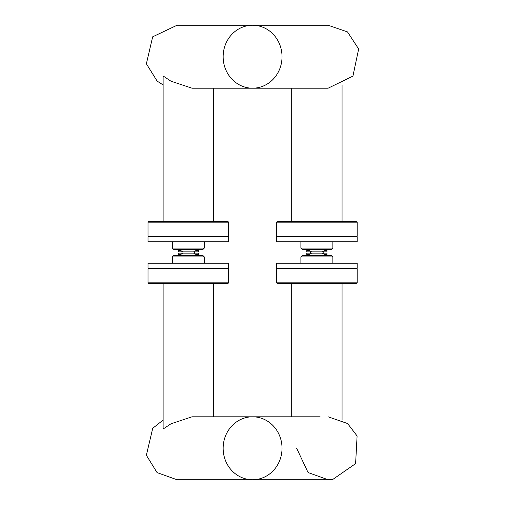 <?xml version="1.0" encoding="UTF-8"?>
<svg xmlns="http://www.w3.org/2000/svg" width="505" height="505" viewBox="0 0 505 505"><rect width="100%" height="100%" fill="white"/><g stroke="black" fill="none" stroke-linecap="round" stroke-linejoin="round"><path stroke-width="0.76" d="M291.701 88.198L291.701 221.657M163.115 75.965L170.968 81.204L192.039 88.198L252.588 88.198A31.474 29.441 -90 0 1 223.147 56.724A31.474 29.441 -90 0 1 252.588 25.25A31.474 29.441 -90 0 1 282.03 56.724A31.474 29.441 -90 0 1 252.588 88.198L328.13 88.198L352.932 76.103L358.645 49.004L347.509 31.922L328.13 25.25L177.047 25.25L152.668 36.821L146.381 63.794L157.15 81.109L163.115 84.947M213.476 88.198L213.476 221.657M173.568 249.35L203.029 249.35L204.285 248.094L172.306 248.094L173.568 249.35M204.285 248.094L204.285 241.8M148.009 236.763L228.588 236.763L228.588 241.8L148.009 241.8L148.009 236.763M203.029 255.65L173.568 255.65L172.306 256.906L204.285 256.906L203.029 255.65M164.516 268.237L148.009 268.237L148.009 263.2L228.588 263.2L228.588 268.237L164.516 268.237M195.852 255.65L195.852 254.387L193.491 253.131L198.37 253.131L198.37 255.65M193.491 253.131L183.107 253.131L180.746 254.387L180.746 255.65M178.227 255.65L178.227 253.131L183.107 253.131M178.227 254.387L180.746 254.387M195.852 254.387L198.37 254.387M198.37 249.35L198.37 251.869L193.491 251.869L195.852 250.613L195.852 249.35M180.746 249.35L180.746 250.613L183.107 251.869L178.227 251.869L178.227 249.35M183.107 251.869L193.491 251.869M180.746 250.613L178.227 250.613M198.37 250.613L195.852 250.613M194.595 253.131L194.595 251.869M228.588 222.156L228.083 221.657L148.514 221.657L148.009 222.156L228.588 222.156L228.588 236.258L148.009 236.258L148.009 222.156M148.514 236.763L148.009 236.258M228.588 270.503L228.588 281.077L228.588 268.742L148.009 268.742L148.009 282.844L148.514 283.343L228.083 283.343L228.588 282.844L148.009 282.844M148.514 268.237L148.009 268.742M302.154 249.35L331.615 249.35L332.871 248.094L300.892 248.094L302.154 249.35M332.871 248.094L332.871 241.8M276.595 236.763L357.168 236.763L357.168 241.8L276.595 241.8L276.595 236.763M331.615 255.65L302.154 255.65L300.892 256.906L332.871 256.906L331.615 255.65M293.102 268.237L276.595 268.237L276.595 263.2L357.168 263.2L357.168 268.237L293.102 268.237M324.437 255.65L324.437 254.387L322.07 253.131L326.956 253.131L326.956 255.65M322.07 253.131L311.692 253.131L309.325 254.387L309.325 255.65M306.813 255.65L306.813 253.131L311.692 253.131M306.813 254.387L309.325 254.387M324.437 254.387L326.956 254.387M326.956 249.35L326.956 251.869L322.07 251.869L324.437 250.613L324.437 249.35M309.325 249.35L309.325 250.613L311.692 251.869L306.813 251.869L306.813 249.35M311.692 251.869L322.07 251.869M309.325 250.613L306.813 250.613M326.956 250.613L324.437 250.613M323.175 253.131L323.175 251.869M357.168 222.156L356.669 221.657L277.1 221.657L276.595 222.156L357.168 222.156L357.168 236.258L276.595 236.258L276.595 222.156M277.1 236.763L276.595 236.258M357.168 270.503L357.168 281.077L357.168 268.742L276.595 268.742L276.595 282.844L277.1 283.343L356.669 283.343L357.168 282.844L276.595 282.844M277.1 268.237L276.595 268.742M291.701 416.802L291.701 283.343M320.101 416.802L252.588 416.802A31.474 29.441 90 0 0 223.147 448.276A31.474 29.441 90 0 0 252.588 479.75A31.474 29.441 90 0 0 282.03 448.276A31.474 29.441 90 0 0 252.588 416.802L213.476 416.802L213.476 283.343M163.115 429.035L170.968 423.796L192.039 416.802L252.588 416.802M342.062 221.657L342.062 84.947M163.115 221.657L163.115 75.933M172.306 241.8L172.306 248.094M204.285 263.2L204.285 256.906M172.306 263.2L172.306 256.906M182.002 251.869L182.002 253.131M228.083 236.763L228.588 236.258M228.588 282.844L228.588 281.077M228.083 268.237L228.588 268.742M300.892 241.8L300.892 248.094M332.871 263.2L332.871 256.906M300.892 263.2L300.892 256.906M310.588 251.869L310.588 253.131M356.669 236.763L357.168 236.258M357.168 282.844L357.168 281.077M356.669 268.237L357.168 268.742M342.062 420.053L342.062 283.343M163.115 429.067L163.115 283.343M252.588 479.75L177.047 479.75L328.13 479.75L332.845 479.397L355.608 463.622L357.098 435.966L347.585 423.531L328.13 416.802M296.656 448.276L308.069 472.528L328.13 479.75M163.115 420.053L152.731 428.297L146.355 455.245L157.074 472.598L177.047 479.75"/></g></svg>
